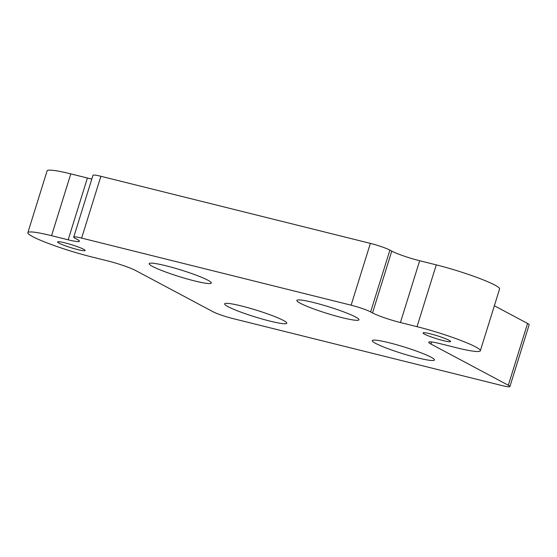 <?xml version="1.0" encoding="UTF-8"?>
<svg xmlns="http://www.w3.org/2000/svg" width="557" height="557" viewBox="0 0 557 557"><rect width="100%" height="100%" fill="white"/><g stroke="black" fill="none" stroke-linecap="round" stroke-linejoin="round"><path stroke-width="0.84" d="M59.084 243.179A14.419 1.511 17.3 0 1 57.587 241.947A14.419 1.511 17.3 0 1 68.351 243.764A14.419 1.511 17.3 0 1 83.627 249.285A14.419 1.511 17.3 0 1 85.124 250.525A14.419 1.511 17.3 0 1 74.359 248.701A14.419 1.511 17.3 0 1 59.084 243.179M424.559 334.172A14.419 1.511 17.3 0 1 423.062 332.94A14.419 1.511 17.3 0 1 433.826 334.757A14.419 1.511 17.3 0 1 449.095 340.285A14.419 1.511 17.3 0 1 450.599 341.518A14.419 1.511 17.3 0 1 439.835 339.7A14.419 1.511 17.3 0 1 424.559 334.172M283.388 320.428A32.55 3.412 17.3 0 1 286.771 323.213A32.55 3.412 17.3 0 1 254.688 316.801A32.55 3.412 17.3 0 1 224.624 303.857A32.55 3.412 17.3 0 1 248.916 307.958A32.55 3.412 17.3 0 1 283.388 320.428M207.949 280.241A32.55 3.412 17.3 0 1 211.333 283.026A32.55 3.412 17.3 0 1 179.25 276.606A32.55 3.412 17.3 0 1 149.185 263.67A32.55 3.412 17.3 0 1 173.478 267.771A32.55 3.412 17.3 0 1 207.949 280.241M355.61 317.01A32.55 3.412 17.3 0 1 359 319.795A32.55 3.412 17.3 0 1 326.917 313.375A32.55 3.412 17.3 0 1 296.853 300.439A32.55 3.412 17.3 0 1 321.138 304.54A32.55 3.412 17.3 0 1 355.61 317.01M431.055 357.197A32.55 3.412 17.3 0 1 434.439 359.982A32.55 3.412 17.3 0 1 402.356 353.563A32.55 3.412 17.3 0 1 372.292 340.626A32.55 3.412 17.3 0 1 396.584 344.727A32.55 3.412 17.3 0 1 431.055 357.197M501.996 385.562L232.506 318.465A15.192 1.594 17.3 0 1 212.983 311.732L135.657 270.535A21.695 2.277 -162.7 0 0 107.773 260.92L91.16 256.784A45.57 4.783 17.3 0 1 27.85 232.68A45.57 4.783 17.3 0 1 51.55 235.681L68.163 239.816A21.695 2.277 -162.7 0 0 79.449 241.251A21.695 2.277 -162.7 0 0 77.193 239.392L75.306 238.389A15.192 1.594 17.3 0 1 73.726 237.087A15.192 1.594 17.3 0 1 81.628 238.09L351.119 305.187A15.192 1.594 17.3 0 1 370.642 311.92L372.529 312.923A21.695 2.277 -162.7 0 0 400.413 322.545L417.026 326.68A45.57 4.783 17.3 0 1 480.336 350.778A45.57 4.783 17.3 0 1 456.636 347.777L440.023 343.641A21.695 2.277 -162.7 0 0 428.737 342.214A21.695 2.277 -162.7 0 0 430.993 344.073L508.318 385.263A15.192 1.594 17.3 0 1 509.899 386.565A15.192 1.594 17.3 0 1 501.996 385.562M509.899 386.565L529.15 324.759A15.192 1.594 -162.7 0 0 527.57 323.457L494.358 305.765M480.336 350.778L499.587 288.972A45.57 4.783 -162.7 0 0 436.277 264.874L419.665 260.739A21.695 2.277 17.3 0 1 391.773 251.116L389.893 250.114A15.192 1.594 -162.7 0 0 370.37 243.381L100.88 176.284A15.192 1.594 -162.7 0 0 92.977 175.281L73.726 237.087M91.814 179.02A21.695 2.277 17.3 0 1 87.414 178.01L70.802 173.875A45.57 4.783 -162.7 0 0 47.101 170.874L27.85 232.68M430.993 344.073L431.647 341.97M527.57 323.457L508.318 385.263M417.026 326.68L436.277 264.874M400.413 322.545L419.665 260.739M372.529 312.923L391.773 251.116M370.642 311.92L389.893 250.114M351.119 305.187L370.37 243.381M81.628 238.09L100.88 176.284M68.163 239.816L87.414 178.01M51.55 235.681L70.802 173.875"/></g></svg>
